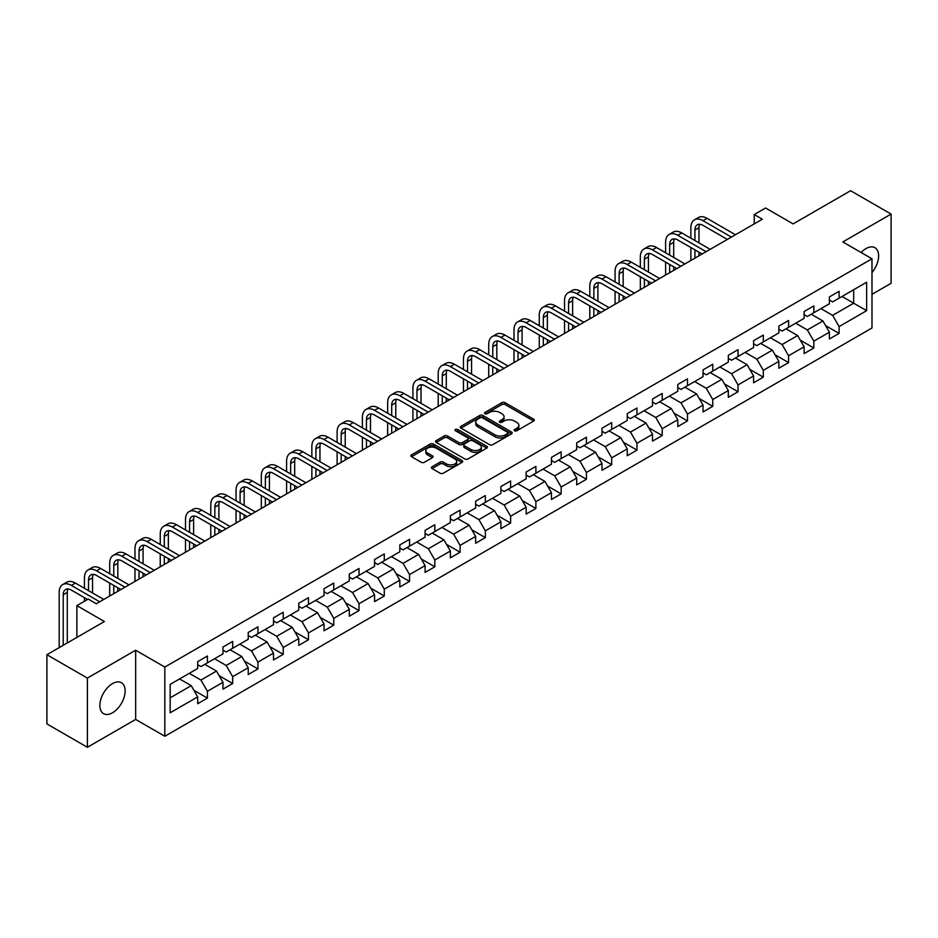 <?xml version="1.0" encoding="UTF-8"?>
<svg xmlns="http://www.w3.org/2000/svg" width="938" height="938" viewBox="0 0 938 938"><rect width="100%" height="100%" fill="white"/><g stroke="black" fill="none" stroke-linecap="round" stroke-linejoin="round"><path stroke-width="1.41" d="M514.563 430.776A1.571 0.903 0 0 0 516.791 430.776L533.675 421.021A2.251 1.301 0 0 0 534.332 420.107A2.251 1.301 0 0 0 533.675 419.192L505.066 402.672A2.251 1.301 0 0 0 501.877 402.672L484.993 412.427A1.571 0.903 0 0 0 484.524 413.06A1.571 0.903 0 0 0 484.993 413.705A1.571 0.903 0 0 0 487.209 413.705L489.401 412.439A7.199 4.151 0 0 1 499.579 412.439L501.959 413.822A7.199 4.151 0 0 1 504.069 416.753A7.199 4.151 0 0 1 501.959 419.696L499.778 420.963A1.571 0.903 0 0 0 499.309 421.596A1.571 0.903 0 0 0 499.778 422.241A1.571 0.903 0 0 0 501.994 422.241L504.187 420.986A7.199 4.151 0 0 1 514.364 420.986L516.744 422.358A7.199 4.151 0 0 1 518.855 425.289A7.199 4.151 0 0 1 516.744 428.232L514.563 429.498A1.571 0.903 0 0 0 514.094 430.132A1.571 0.903 0 0 0 514.563 430.776L514.563 429.498M112.501 712.786A17.869 10.318 120 0 0 124.168 697.051A17.869 10.318 120 0 0 121.436 682.735A17.869 10.318 120 0 0 112.501 683.614A17.869 10.318 120 0 0 100.823 699.361A17.869 10.318 120 0 0 103.567 713.677A17.869 10.318 120 0 0 112.501 712.786M871.988 272.559A17.869 10.318 120 0 0 874.931 247.702A17.869 10.318 120 0 0 865.997 248.582A17.869 10.318 120 0 0 861.131 252.51M432.09 466.737A2.251 1.301 0 0 0 431.421 467.652A2.251 1.301 0 0 0 432.09 468.578L440.11 473.209A2.251 1.301 0 0 0 443.299 473.209L462.059 462.375A2.251 1.301 0 0 0 462.715 461.461A2.251 1.301 0 0 0 462.059 460.546L433.438 444.026A2.251 1.301 0 0 0 430.261 444.026L411.501 454.848A2.251 1.301 0 0 0 410.832 455.774A2.251 1.301 0 0 0 411.501 456.689L421.197 462.282A2.251 1.301 0 0 0 424.375 462.282L432.406 457.65A2.251 1.301 0 0 0 433.063 456.736A2.251 1.301 0 0 0 432.406 455.809L427.599 453.042A6.015 3.471 0 0 1 425.829 450.58A6.015 3.471 0 0 1 429.545 447.379A6.015 3.471 0 0 1 436.1 448.13L454.942 459.01A6.015 3.471 0 0 1 456.7 461.461A6.015 3.471 0 0 1 452.984 464.673A6.015 3.471 0 0 1 446.429 463.911L443.299 462.106A2.251 1.301 0 0 0 440.11 462.106L432.09 466.737L432.09 468.578M871.988 294.321L891.1 283.288L891.1 214.075L850.602 190.707L793.102 223.901L765.572 208.002L754.234 214.544L762.336 219.222L96.297 603.755L88.207 599.077L76.869 605.62L76.869 637.418M87.398 678.092L87.398 747.293L135.658 719.434L135.658 650.233L87.398 678.092L46.9 654.712L104.399 621.519L76.869 605.62M135.658 650.233L164.818 667.059L871.988 258.782L871.988 327.983L164.818 736.26L164.818 667.059M891.1 214.075L842.828 241.945L871.988 258.782M489.554 444.659A2.251 1.301 0 0 0 492.743 444.659L511.503 433.837A2.251 1.301 0 0 0 512.16 432.91A2.251 1.301 0 0 0 511.503 431.996L482.882 415.475A2.251 1.301 0 0 0 479.705 415.475L460.945 426.309A2.251 1.301 0 0 0 460.288 427.224A2.251 1.301 0 0 0 460.945 428.138L489.554 444.659M456.091 431.117A1.571 0.903 0 0 1 457.685 431.339L486.752 448.118L468.015 458.94A2.251 1.301 0 0 1 464.838 458.94L436.217 442.419L444.249 437.812L444.249 435.947L436.217 440.579A2.251 1.301 0 0 0 435.56 441.493A2.251 1.301 0 0 0 436.217 442.419L436.217 440.579M444.249 437.812A2.251 1.301 0 0 1 447.426 437.812L447.426 435.947A2.251 1.301 0 0 0 444.249 435.947M447.426 435.947L459.034 442.642A2.251 1.301 0 0 0 462.211 442.642L467.534 439.57A2.251 1.301 0 0 0 468.203 438.656A2.251 1.301 0 0 0 467.534 437.729L455.458 430.753A1.571 0.903 0 0 1 455 430.108A1.571 0.903 0 0 1 455.962 429.276A1.571 0.903 0 0 1 457.685 429.475L486.775 446.265A2.251 1.301 0 0 1 487.432 447.192A2.251 1.301 0 0 1 486.775 448.106L486.775 446.265M87.398 747.293L46.9 723.925L46.9 654.712M193.885 690.298L207.415 698.106L207.415 691.283L222.963 682.301L222.963 689.137L232.683 683.521L232.683 676.697L248.23 667.715L248.23 674.539L257.95 668.935L257.95 662.111L273.497 653.129L273.497 659.953L283.217 654.349L283.217 647.513L298.765 638.544L298.765 645.367L308.485 639.751L308.485 632.927L324.032 623.958L324.032 630.782L333.752 625.165L333.752 618.341L349.299 609.36L349.299 616.196L359.019 610.579L359.019 603.755L374.567 594.774L374.567 601.598L384.287 595.993L384.287 589.17L399.834 580.188L399.834 587.012L409.554 581.408L409.554 574.572L425.102 565.602L425.102 572.426L434.822 566.822L434.822 559.986L450.369 551.016L450.369 557.84L460.089 552.224L460.089 545.4L475.636 536.419L475.636 543.254L485.356 537.638L485.356 530.814L500.904 521.833L500.904 528.657L510.624 523.052L510.624 516.228L526.171 507.247L526.171 514.071L535.891 508.466L535.891 501.642L551.438 492.661L551.438 499.485L561.159 493.88L561.159 487.045L576.706 478.075L576.706 484.899L586.426 479.283L586.426 472.459L601.985 463.478L601.985 470.313L611.693 464.697L611.693 457.873L627.252 448.892L627.252 455.716L636.961 450.111L636.961 443.287L652.52 434.306L652.52 441.13L662.228 435.525L662.228 428.701L677.787 419.72L677.787 426.544L687.495 420.939L687.495 414.104L703.054 405.134L703.054 411.958L712.763 406.342L712.763 399.518L728.322 390.536L728.322 397.372L738.042 391.756L738.042 384.932L753.589 375.95L753.589 382.786L763.309 377.17L763.309 370.346L778.857 361.365L778.857 368.188L788.577 362.584L788.577 355.76L804.124 346.779L804.124 353.603L813.844 347.998L813.844 341.162L829.391 332.193L829.391 339.017L839.111 333.4L839.111 326.576L866.642 310.677L866.642 282.256L853.686 289.736L853.686 303.197L866.642 310.677M207.415 698.106L197.695 703.723L197.695 696.899L170.165 712.786L170.165 684.365L197.695 668.466L197.695 661.642L207.415 656.025L207.415 662.849L222.963 653.88L222.963 647.056L232.683 641.44L232.683 648.264L248.23 639.294L248.23 632.458L257.95 626.854L257.95 633.678L273.497 624.696L273.497 617.872L283.217 612.268L283.217 619.092L298.765 610.11L298.765 603.286L308.485 597.67L308.485 604.506L324.032 595.524L324.032 588.701L333.752 583.084L333.752 589.908L349.299 580.939L349.299 574.115L359.019 568.498L359.019 575.322L374.567 566.353L374.567 559.517L384.287 553.912L384.287 560.736L399.834 551.755L399.834 544.931L409.554 539.327L409.554 546.151L425.102 537.169L425.102 530.345L434.822 524.729L434.822 531.565L450.369 522.583L450.369 515.759L460.089 510.143L460.089 516.967L475.636 507.997L475.636 501.173L485.356 495.557L485.356 502.381L500.904 493.411L500.904 486.576L510.624 480.971L510.624 487.795L526.171 478.814L526.171 471.99L535.891 466.385L535.891 473.209L551.438 464.228L551.438 457.404L561.159 451.788L561.159 458.623L576.706 449.642L576.706 442.818L586.426 437.202L586.426 444.026L601.985 435.056L601.985 428.232L611.693 422.616L611.693 429.44L627.252 420.47L627.252 413.635L636.961 408.03L636.961 414.854L652.52 405.873L652.52 399.049L662.228 393.444L662.228 400.268L677.787 391.287L677.787 384.463L687.495 378.846L687.495 385.682L703.054 376.701L703.054 369.877L712.763 364.261L712.763 371.096L728.322 362.115L728.322 355.291L738.042 349.675L738.042 356.499L753.589 347.529L753.589 340.693L763.309 335.089L763.309 341.913L778.857 332.931L778.857 326.107L788.577 320.503L788.577 327.327L804.124 318.345L804.124 311.522L813.844 305.917L813.844 312.741L829.391 303.76L829.391 296.936L839.111 291.319L839.111 298.155L866.642 282.256M204.824 664.35L216.49 671.08L200.931 680.062L189.277 673.332M197.695 664.725L200.931 666.59L207.415 662.849M200.931 680.062L207.415 691.283M216.49 671.08L222.963 682.301M230.091 649.764L241.758 656.494L226.199 665.476L214.544 658.734M222.963 650.14L226.199 652.004L232.683 648.264M226.199 665.476L232.683 676.697M241.758 656.494L248.23 667.715M255.359 635.178L267.025 641.909L251.466 650.89L239.811 644.148M248.23 635.554L251.466 637.418L257.95 633.678M251.466 650.89L257.95 662.111M267.025 641.909L273.497 653.129M280.626 620.581L292.293 627.323L276.733 636.292L265.079 629.562M273.497 620.956L276.733 622.832L283.217 619.092M276.733 636.292L283.217 647.513M292.293 627.323L298.765 638.544M305.894 605.995L317.56 612.737L302.001 621.706L290.346 614.976M298.765 606.37L302.001 608.246L308.485 604.506M302.001 621.706L308.485 632.927M317.56 612.737L324.032 623.958M331.161 591.409L342.827 598.139L327.28 607.12L315.614 600.39M324.032 591.784L327.28 593.648L333.752 589.908M327.28 607.12L333.752 618.341M342.827 598.139L349.299 609.36M356.428 576.823L368.095 583.553L352.547 592.535L340.881 585.804M349.299 577.198L352.547 579.063L359.019 575.322M352.547 592.535L359.019 603.755M368.095 583.553L374.567 594.774M381.696 562.237L393.362 568.967L377.815 577.949L366.148 571.207M374.567 562.612L377.815 564.477L384.287 560.736M377.815 577.949L384.287 589.17M393.362 568.967L399.834 580.188M406.963 547.64L418.629 554.381L403.082 563.351L391.416 556.621M399.834 548.015L403.082 549.891L409.554 546.151M403.082 563.351L409.554 574.572M418.629 554.381L425.102 565.602M432.23 533.054L443.897 539.796L428.349 548.765L416.683 542.035M425.102 533.429L428.349 535.305L434.822 531.565M428.349 548.765L434.822 559.986M443.897 539.796L450.369 551.016M457.498 518.468L469.164 525.198L453.617 534.179L441.95 527.449M450.369 518.843L453.617 520.707L460.089 516.967M453.617 534.179L460.089 545.4M469.164 525.198L475.636 536.419M482.765 503.882L494.432 510.612L478.884 519.593L467.218 512.863M475.636 504.257L478.884 506.121L485.356 502.381M478.884 519.593L485.356 530.814M494.432 510.612L500.904 521.833M508.033 489.296L519.699 496.026L504.152 505.007L492.485 498.266M500.904 489.671L504.152 491.535L510.624 487.795M504.152 505.007L510.624 516.228M519.699 496.026L526.171 507.247M533.3 474.71L544.966 481.44L529.419 490.41L517.753 483.68M526.171 475.074L529.419 476.95L535.891 473.209M529.419 490.41L535.891 501.642M544.966 481.44L551.438 492.661M558.567 460.112L570.234 466.854L554.686 475.824L543.02 469.094M551.438 460.488L554.686 462.364L561.159 458.623M554.686 475.824L561.159 487.045M570.234 466.854L576.706 478.075M583.835 445.527L595.501 452.257L579.954 461.238L568.287 454.508M576.706 445.902L579.954 447.778L586.426 444.026M579.954 461.238L586.426 472.459M595.501 452.257L601.985 463.478M609.102 430.941L620.768 437.671L605.221 446.652L593.555 439.922M601.985 431.316L605.221 433.18L611.693 429.44M605.221 446.652L611.693 457.873M620.768 437.671L627.252 448.892M634.369 416.355L646.036 423.085L630.488 432.066L618.822 425.324M627.252 416.73L630.488 418.594L636.961 414.854M630.488 432.066L636.961 443.287M646.036 423.085L652.52 434.306M659.637 401.769L671.303 408.499L655.756 417.469L644.089 410.738M652.52 402.132L655.756 404.008L662.228 400.268M655.756 417.469L662.228 428.701M671.303 408.499L677.787 419.72M684.904 387.171L696.571 393.913L681.023 402.883L669.357 396.153M677.787 387.546L681.023 389.422L687.495 385.682M681.023 402.883L687.495 414.104M696.571 393.913L703.054 405.134M710.172 372.585L721.838 379.315L706.291 388.297L694.624 381.567M703.054 372.961L706.291 374.837L712.763 371.096M706.291 388.297L712.763 399.518M721.838 379.315L728.322 390.536M735.439 357.999L747.105 364.73L731.558 373.711L719.892 366.981M728.322 358.375L731.558 360.239L738.042 356.499M731.558 373.711L738.042 384.932M747.105 364.73L753.589 375.95M760.706 343.414L772.373 350.144L756.825 359.125L745.159 352.383M753.589 343.789L756.825 345.653L763.309 341.913M756.825 359.125L763.309 370.346M772.373 350.144L778.857 361.365M785.985 328.828L797.64 335.558L782.093 344.527L770.426 337.797M778.857 329.191L782.093 331.067L788.577 327.327M782.093 344.527L788.577 355.76M797.64 335.558L804.124 346.779M811.253 314.23L822.907 320.972L807.36 329.942L795.694 323.211M804.124 314.605L807.36 316.481L813.844 312.741M807.36 329.942L813.844 341.162M822.907 320.972L829.391 332.193M842.019 296.467L853.686 303.197L832.627 315.356L820.961 308.625M829.391 300.019L832.627 301.895L839.111 298.155M832.627 315.356L839.111 326.576M135.658 719.434L164.818 736.26M754.234 214.544L754.234 223.901M170.165 697.825L191.223 685.666L179.557 678.936M191.223 685.666L197.695 696.899M825.581 325.592L839.111 333.4M800.313 340.189L813.844 347.998M775.046 354.775L788.577 362.584M749.779 369.361L763.309 377.17M724.511 383.947L738.042 391.756M699.244 398.533L712.763 406.342M673.976 413.13L687.495 420.939M648.709 427.716L662.228 435.525M623.442 442.302L636.961 450.111M598.174 456.888L611.693 464.697M572.907 471.474L586.426 479.283M547.64 486.072L561.159 493.88M522.372 500.658L535.891 508.466M497.105 515.243L510.624 523.052M471.837 529.829L485.356 537.638M446.57 544.415L460.089 552.224M421.303 559.013L434.822 566.822M396.035 573.599L409.554 581.408M370.768 588.185L384.287 595.993M345.501 602.771L359.019 610.579M320.233 617.356L333.752 625.165M294.966 631.954L308.485 639.751M269.698 646.54L283.217 654.349M244.431 661.126L257.95 668.935M219.152 675.712L232.683 683.521M515.185 430.999L516.744 430.108A7.199 4.151 0 0 0 518.855 427.165L518.855 425.289M504.069 416.753L504.069 418.629A7.199 4.151 0 0 1 501.959 421.561L500.4 422.463M533.675 419.192L533.675 421.021L505.066 404.536A2.251 1.301 0 0 0 501.877 404.536L485.614 413.928M511.468 433.848L482.882 417.34A2.251 1.301 0 0 0 479.705 417.34L460.968 428.162L460.945 426.309M507.528 433.555A1.571 0.903 0 0 0 507.986 432.91A1.571 0.903 0 0 0 507.528 432.266L482.402 417.773A1.571 0.903 0 0 0 480.174 417.773L477.876 419.098A7.199 4.151 0 0 0 475.765 422.041A7.199 4.151 0 0 0 477.876 424.973L495.041 434.892A7.199 4.151 0 0 0 505.219 434.892L507.528 433.555L507.528 435.431A1.571 0.903 0 0 0 507.986 434.786L507.986 432.91M475.765 422.041L475.765 423.906A7.199 4.151 0 0 0 477.876 426.849L477.876 424.973M507.528 435.431L505.219 436.756A7.199 4.151 0 0 1 495.041 436.756L477.876 426.849M447.426 437.812L459.034 444.518A2.251 1.301 0 0 0 462.211 444.518L467.534 441.435A2.251 1.301 0 0 0 468.203 440.52L468.203 438.656M471.075 449.595A6.015 3.471 0 0 0 477.63 450.346A6.015 3.471 0 0 0 481.346 447.145A6.015 3.471 0 0 0 479.588 444.682L472.94 440.848A2.251 1.301 0 0 0 469.762 440.848L464.439 443.932A2.251 1.301 0 0 0 463.782 444.846A2.251 1.301 0 0 0 464.439 445.761L471.075 449.595L471.075 451.471A6.015 3.471 0 0 0 477.63 452.222A6.015 3.471 0 0 0 481.346 449.009L481.346 447.145M463.782 444.846L463.782 446.711A2.251 1.301 0 0 0 464.439 447.637L464.439 445.761M471.075 451.471L464.439 447.637M456.7 461.461L456.7 463.325A6.015 3.471 0 0 1 452.984 466.538A6.015 3.471 0 0 1 446.429 465.787L443.299 463.97A2.251 1.301 0 0 0 440.11 463.97L432.113 468.59M425.829 450.58L425.829 452.456A6.015 3.471 0 0 0 427.599 454.907L427.599 453.042M432.371 457.674L427.599 454.907M462.024 462.399L433.438 445.89A2.251 1.301 0 0 0 430.261 445.89L411.524 456.7M690.872 238.193L690.872 227.711A17.177 9.919 60 0 1 694.425 219.855L698.482 217.51A17.177 9.919 60 0 1 707.064 218.366L735.439 234.746M694.425 219.855A17.177 9.919 60 0 1 703.019 220.7L731.394 237.079M727.349 239.424L703.019 225.378A11.455 6.613 -120 0 0 697.286 224.815A11.455 6.613 -120 0 0 694.917 230.056L694.917 240.527M699.689 224.288A11.455 6.613 -120 0 0 698.974 227.711L698.974 242.86M694.917 249.883L694.917 258.149M698.974 252.216L698.974 255.804M690.872 260.483L690.872 247.538M665.605 252.779L665.605 242.309A17.177 9.919 60 0 1 669.157 234.441L673.214 232.096A17.177 9.919 60 0 1 681.797 232.952L710.172 249.332M669.157 234.441A17.177 9.919 60 0 1 677.752 235.286L706.126 251.677M702.081 254.01L677.752 239.964A11.455 6.613 -120 0 0 672.018 239.401A11.455 6.613 -120 0 0 669.65 244.642L669.65 255.113M674.422 238.873A11.455 6.613 -120 0 0 673.695 242.309L673.695 257.458M669.65 264.469L669.65 272.735M673.695 266.802L673.695 270.39M665.605 275.069L665.605 262.124M640.337 267.365L640.337 256.895A17.177 9.919 60 0 1 643.89 249.027L647.947 246.694A17.177 9.919 60 0 1 656.53 247.538L684.904 263.918M643.89 249.027A17.177 9.919 60 0 1 652.485 249.883L680.859 266.263M676.814 268.596L652.485 254.55A11.455 6.613 -120 0 0 646.751 253.987A11.455 6.613 -120 0 0 644.383 259.228L644.383 269.698M649.155 253.459A11.455 6.613 -120 0 0 648.428 256.895L648.428 272.043M644.383 279.055L644.383 287.321M648.428 281.388L648.428 284.988M640.337 289.654L640.337 276.722M615.07 281.951L615.07 271.481A17.177 9.919 60 0 1 618.623 263.613L622.68 261.28A17.177 9.919 60 0 1 631.262 262.124L659.637 278.516M618.623 263.613A17.177 9.919 60 0 1 627.217 264.469L655.592 280.849M651.547 283.182L627.217 269.147A11.455 6.613 -120 0 0 621.484 268.573A11.455 6.613 -120 0 0 619.115 273.814L619.115 284.296M623.887 268.045A11.455 6.613 -120 0 0 623.16 271.481L623.16 286.629M619.115 293.641L619.115 301.907M623.16 295.986L623.16 299.574M615.07 304.252L615.07 291.308M589.803 296.537L589.803 286.067A17.177 9.919 60 0 1 593.355 278.199L597.412 275.866A17.177 9.919 60 0 1 605.995 276.722L634.369 293.102M593.355 278.199A17.177 9.919 60 0 1 601.95 279.055L630.324 295.435M626.279 297.78L601.95 283.733A11.455 6.613 -120 0 0 596.216 283.159A11.455 6.613 -120 0 0 593.848 288.412L593.848 298.882M598.62 282.631A11.455 6.613 -120 0 0 597.893 286.067L597.893 301.215M593.848 308.227L593.848 316.493M597.893 310.572L597.893 314.16M589.803 318.838L589.803 305.894M564.535 311.135L564.535 300.652A17.177 9.919 60 0 1 568.088 292.797L572.133 290.452A17.177 9.919 60 0 1 580.728 291.308L609.102 307.687M568.088 292.797A17.177 9.919 60 0 1 576.682 293.641L605.057 310.021M601.012 312.366L576.682 298.319A11.455 6.613 -120 0 0 570.949 297.756A11.455 6.613 -120 0 0 568.58 302.997L568.58 313.468M573.353 297.217A11.455 6.613 -120 0 0 572.626 300.652L572.626 315.801M568.58 322.824L568.58 331.091M572.626 325.158L572.626 328.746M564.535 333.424L564.535 320.479M539.268 325.721L539.268 315.25A17.177 9.919 60 0 1 542.821 307.383L546.866 305.038A17.177 9.919 60 0 1 555.46 305.894L583.835 322.273M542.821 307.383A17.177 9.919 60 0 1 551.415 308.227L579.79 324.618M575.744 326.952L551.415 312.905A11.455 6.613 -120 0 0 545.682 312.342A11.455 6.613 -120 0 0 543.313 317.583L543.313 328.054M548.085 311.815A11.455 6.613 -120 0 0 547.358 315.25L547.358 330.399M543.313 337.41L543.313 345.676M547.358 339.744L547.358 343.331M539.268 348.01L539.268 335.065M514.001 340.306L514.001 329.836A17.177 9.919 60 0 1 517.553 321.969L521.598 319.635A17.177 9.919 60 0 1 530.193 320.479L558.567 336.859M517.553 321.969A17.177 9.919 60 0 1 526.148 322.824L554.522 339.204M550.477 341.538L526.148 327.491A11.455 6.613 -120 0 0 520.414 326.928A11.455 6.613 -120 0 0 518.046 332.169L518.046 342.64M522.806 326.401A11.455 6.613 -120 0 0 522.091 329.836L522.091 344.985M518.046 351.996L518.046 360.262M522.091 354.329L522.091 357.929M514.001 362.596L514.001 349.663M488.733 354.892L488.733 344.422A17.177 9.919 60 0 1 492.286 336.554L496.331 334.221A17.177 9.919 60 0 1 504.925 335.065L533.3 351.457M492.286 336.554A17.177 9.919 60 0 1 500.88 337.41L529.255 353.79M525.21 356.123L500.88 342.077A11.455 6.613 -120 0 0 495.147 341.514A11.455 6.613 -120 0 0 492.778 346.755L492.778 357.237M497.539 340.986A11.455 6.613 -120 0 0 496.823 344.422L496.823 359.571M492.778 366.582L492.778 374.848M496.823 368.915L496.823 372.515M488.733 377.193L488.733 364.249M463.466 369.478L463.466 359.008A17.177 9.919 60 0 1 467.018 351.14L471.064 348.807A17.177 9.919 60 0 1 479.658 349.663L508.033 366.043M467.018 351.14A17.177 9.919 60 0 1 475.613 351.996L503.987 368.376M499.942 370.721L475.613 356.675A11.455 6.613 -120 0 0 469.879 356.1A11.455 6.613 -120 0 0 467.511 361.341L467.511 371.823M472.271 355.572A11.455 6.613 -120 0 0 471.556 359.008L471.556 374.156M467.511 381.168L467.511 389.434M471.556 383.513L471.556 387.101M463.466 391.779L463.466 378.835M438.198 384.076L438.198 373.594A17.177 9.919 60 0 1 441.751 365.738L445.796 363.393A17.177 9.919 60 0 1 454.391 364.249L482.765 380.629M441.751 365.738A17.177 9.919 60 0 1 450.346 366.582L478.72 382.962M474.663 385.307L450.346 371.26A11.455 6.613 -120 0 0 444.612 370.698A11.455 6.613 -120 0 0 442.244 375.939L442.244 386.409M447.004 370.158A11.455 6.613 -120 0 0 446.289 373.594L446.289 388.742M442.244 395.754L442.244 404.032M446.289 398.099L446.289 401.687M438.198 406.365L438.198 393.421M412.919 398.662L412.919 388.18A17.177 9.919 60 0 1 416.484 380.324L420.529 377.979A17.177 9.919 60 0 1 429.123 378.835L457.498 395.215M416.484 380.324A17.177 9.919 60 0 1 425.078 381.168L453.453 397.56M449.396 399.893L425.078 385.846A11.455 6.613 -120 0 0 419.345 385.284A11.455 6.613 -120 0 0 416.976 390.525L416.976 400.995M421.737 384.756A11.455 6.613 -120 0 0 421.021 388.18L421.021 403.34M416.976 410.352L416.976 418.618M421.021 412.685L421.021 416.273M412.919 420.951L412.919 408.007M387.652 413.248L387.652 402.777A17.177 9.919 60 0 1 391.216 394.91L395.261 392.576A17.177 9.919 60 0 1 403.856 393.421L432.23 409.8M391.216 394.91A17.177 9.919 60 0 1 399.811 395.754L428.185 412.145M424.128 414.479L399.811 400.432A11.455 6.613 -120 0 0 394.077 399.869A11.455 6.613 -120 0 0 391.709 405.11L391.709 415.581M396.469 399.342A11.455 6.613 -120 0 0 395.754 402.777L395.754 417.926M391.709 424.937L391.709 433.204M395.754 427.271L395.754 430.87M387.652 435.537L387.652 422.592M362.385 427.834L362.385 417.363A17.177 9.919 60 0 1 365.949 409.496L369.994 407.162A17.177 9.919 60 0 1 378.589 408.007L406.963 424.398M365.949 409.496A17.177 9.919 60 0 1 374.543 410.352L402.918 426.731M398.861 429.065L374.543 415.018A11.455 6.613 -120 0 0 368.81 414.455A11.455 6.613 -120 0 0 366.441 419.696L366.441 430.179M371.202 413.928A11.455 6.613 -120 0 0 370.487 417.363L370.487 432.512M366.441 439.523L366.441 447.789M370.487 441.857L370.487 445.456M362.385 450.123L362.385 437.19M337.117 442.419L337.117 431.949A17.177 9.919 60 0 1 340.682 424.082L344.727 421.748A17.177 9.919 60 0 1 353.321 422.592L381.696 438.984M340.682 424.082A17.177 9.919 60 0 1 349.264 424.937L377.651 441.317M373.594 443.662L349.264 429.616A11.455 6.613 -120 0 0 343.543 429.041A11.455 6.613 -120 0 0 341.174 434.282L341.174 444.764M345.934 428.514A11.455 6.613 -120 0 0 345.219 431.949L345.219 447.098M341.174 454.109L341.174 462.375M345.219 456.454L345.219 460.042M337.117 464.72L337.117 451.776M311.85 457.017L311.85 446.535A17.177 9.919 60 0 1 315.414 438.667L319.459 436.334A17.177 9.919 60 0 1 328.054 437.19L356.428 453.57M315.414 438.667A17.177 9.919 60 0 1 323.997 439.523L352.383 455.903M348.326 458.248L323.997 444.202A11.455 6.613 -120 0 0 318.275 443.627A11.455 6.613 -120 0 0 315.907 448.88L315.907 459.35M320.667 443.099A11.455 6.613 -120 0 0 319.952 446.535L319.952 461.684M315.907 468.695L315.907 476.961M319.952 471.04L319.952 474.628M311.85 479.306L311.85 466.362M286.582 471.603L286.582 461.121A17.177 9.919 60 0 1 290.147 453.265L294.192 450.92A17.177 9.919 60 0 1 302.786 451.776L331.161 468.156M290.147 453.265A17.177 9.919 60 0 1 298.73 454.109L327.116 470.501M323.059 472.834L298.73 458.788A11.455 6.613 -120 0 0 293.008 458.225A11.455 6.613 -120 0 0 290.639 463.466L290.639 473.936M295.4 457.697A11.455 6.613 -120 0 0 294.684 461.121L294.684 476.27M290.639 483.293L290.639 491.559M294.684 485.626L294.684 489.214M286.582 493.892L286.582 480.948M261.315 486.189L261.315 475.718A17.177 9.919 60 0 1 264.879 467.851L268.925 465.506A17.177 9.919 60 0 1 277.519 466.362L305.894 482.742M264.879 467.851A17.177 9.919 60 0 1 273.462 468.695L301.848 485.087M297.792 487.42L273.462 473.373A11.455 6.613 -120 0 0 267.74 472.811A11.455 6.613 -120 0 0 265.372 478.052L265.372 488.522M270.132 472.283A11.455 6.613 -120 0 0 269.417 475.718L269.417 490.867M265.372 497.879L265.372 506.145M269.417 500.212L269.417 503.8M261.315 508.478L261.315 495.534M236.048 500.775L236.048 490.304A17.177 9.919 60 0 1 239.612 482.437L243.657 480.104A17.177 9.919 60 0 1 252.252 480.948L280.626 497.339M239.612 482.437A17.177 9.919 60 0 1 248.195 483.293L276.581 499.673M272.524 502.006L248.195 487.959A11.455 6.613 -120 0 0 242.473 487.397A11.455 6.613 -120 0 0 240.105 492.638L240.105 503.108M244.865 486.869A11.455 6.613 -120 0 0 244.15 490.304L244.15 505.453M240.105 512.465L240.105 520.731M244.15 514.798L244.15 518.397M236.048 523.064L236.048 510.131M210.78 515.361L210.78 504.89A17.177 9.919 60 0 1 214.345 497.023L218.39 494.689A17.177 9.919 60 0 1 226.984 495.534L255.359 511.925M214.345 497.023A17.177 9.919 60 0 1 222.927 497.879L251.314 514.259M247.257 516.604L222.927 502.557A11.455 6.613 -120 0 0 217.206 501.982A11.455 6.613 -120 0 0 214.837 507.224L214.837 517.706M219.598 501.455A11.455 6.613 -120 0 0 218.882 504.89L218.882 520.039M214.837 527.05L214.837 535.317M218.882 529.395L218.882 532.983M210.78 537.662L210.78 524.717M185.513 529.947L185.513 519.476A17.177 9.919 60 0 1 189.077 511.609L193.122 509.275A17.177 9.919 60 0 1 201.717 510.131L230.091 526.511M189.077 511.609A17.177 9.919 60 0 1 197.66 512.465L226.046 528.844M221.989 531.189L197.66 517.143A11.455 6.613 -120 0 0 191.938 516.568A11.455 6.613 -120 0 0 189.57 521.821L189.57 532.292M194.33 516.041A11.455 6.613 -120 0 0 193.615 519.476L193.615 534.625M189.57 541.636L189.57 549.903M193.615 543.981L193.615 547.569M185.513 552.248L185.513 539.303M160.246 544.544L160.246 534.062A17.177 9.919 60 0 1 163.81 526.206L167.855 523.861A17.177 9.919 60 0 1 176.45 524.717L204.824 541.097M163.81 526.206A17.177 9.919 60 0 1 172.393 527.05L200.779 543.442M196.722 545.775L172.393 531.729A11.455 6.613 -120 0 0 166.671 531.166A11.455 6.613 -120 0 0 164.302 536.407L164.302 546.877M169.063 530.638A11.455 6.613 -120 0 0 168.348 534.062L168.348 549.211M164.302 556.234L164.302 564.5M168.348 558.567L168.348 562.155M160.246 566.833L160.246 553.889M134.978 559.13L134.978 548.66A17.177 9.919 60 0 1 138.543 540.792L142.588 538.447A17.177 9.919 60 0 1 151.182 539.303L179.557 555.683M138.543 540.792A17.177 9.919 60 0 1 147.125 541.636L175.512 558.028M171.455 560.361L147.125 546.315A11.455 6.613 -120 0 0 141.404 545.752A11.455 6.613 -120 0 0 139.035 550.993L139.035 561.463M143.795 545.224A11.455 6.613 -120 0 0 143.08 548.66L143.08 563.808M139.035 570.82L139.035 579.086M143.08 573.153L143.08 576.741M134.978 581.419L134.978 568.475M109.711 573.716L109.711 563.246A17.177 9.919 60 0 1 113.275 555.378L117.32 553.045A17.177 9.919 60 0 1 125.915 553.889L154.289 570.281M113.275 555.378A17.177 9.919 60 0 1 121.858 556.234L150.232 572.614M146.187 574.947L121.858 560.901A11.455 6.613 -120 0 0 116.136 560.338A11.455 6.613 -120 0 0 113.768 565.579L113.768 576.049M118.528 559.81A11.455 6.613 -120 0 0 117.813 563.246L117.813 578.394M113.768 585.406L113.768 593.672M117.813 587.739L117.813 591.339M109.711 596.005L109.711 583.073M84.443 588.302L84.443 577.831A17.177 9.919 60 0 1 88.008 569.964L92.053 567.631A17.177 9.919 60 0 1 100.647 568.475L129.022 584.866M88.008 569.964A17.177 9.919 60 0 1 96.591 570.82L124.965 587.2M120.92 589.545L96.591 575.498A11.455 6.613 -120 0 0 90.869 574.924A11.455 6.613 -120 0 0 88.5 580.165L88.5 590.647M93.261 574.396A11.455 6.613 -120 0 0 92.545 577.831L92.545 592.98M84.443 601.246L84.443 597.658M59.176 647.63L59.176 592.417A17.177 9.919 60 0 1 62.74 584.55L66.786 582.217A17.177 9.919 60 0 1 75.38 583.073L103.755 599.452M62.74 584.55A17.177 9.919 60 0 1 71.323 585.406L99.698 601.786M87.551 599.452L71.323 590.084A11.455 6.613 -120 0 0 65.601 589.51A11.455 6.613 -120 0 0 63.221 594.762L63.221 645.297M67.993 588.982A11.455 6.613 -120 0 0 67.278 592.417L67.278 642.952M516.744 430.108L516.744 428.232M499.778 422.241L499.778 420.963M501.959 421.561L501.959 419.696M484.993 413.705L484.993 412.427M501.877 404.536L501.877 402.672M505.066 404.536L505.066 402.672M479.705 417.34L479.705 415.475M482.882 417.34L482.882 415.475M511.503 433.837L511.503 431.996M495.041 436.756L495.041 434.892M505.219 436.756L505.219 434.892M459.034 444.518L459.034 442.642M462.211 444.518L462.211 442.642M467.534 441.435L467.534 439.57M457.685 431.339L457.685 429.475M440.11 463.97L440.11 462.106M443.299 463.97L443.299 462.106M446.429 465.787L446.429 463.911M432.406 457.65L432.406 455.809M411.501 456.689L411.501 454.848M430.261 445.89L430.261 444.026M433.438 445.89L433.438 444.026M462.059 462.375L462.059 460.546M707.064 218.366L703.019 220.7M698.974 227.711L694.917 230.056M681.797 232.952L677.752 235.286M673.695 242.309L669.65 244.642M656.53 247.538L652.485 249.883M648.428 256.895L644.383 259.228M631.262 262.124L627.217 264.469M623.16 271.481L619.115 273.814M605.995 276.722L601.95 279.055M597.893 286.067L593.848 288.412M580.728 291.308L576.682 293.641M572.626 300.652L568.58 302.997M555.46 305.894L551.415 308.227M547.358 315.25L543.313 317.583M530.193 320.479L526.148 322.824M522.091 329.836L518.046 332.169M504.925 335.065L500.88 337.41M496.823 344.422L492.778 346.755M479.658 349.663L475.613 351.996M471.556 359.008L467.511 361.341M454.391 364.249L450.346 366.582M446.289 373.594L442.244 375.939M429.123 378.835L425.078 381.168M421.021 388.18L416.976 390.525M403.856 393.421L399.811 395.754M395.754 402.777L391.709 405.11M378.589 408.007L374.543 410.352M370.487 417.363L366.441 419.696M353.321 422.592L349.264 424.937M345.219 431.949L341.174 434.282M328.054 437.19L323.997 439.523M319.952 446.535L315.907 448.88M302.786 451.776L298.73 454.109M294.684 461.121L290.639 463.466M277.519 466.362L273.462 468.695M269.417 475.718L265.372 478.052M252.252 480.948L248.195 483.293M244.15 490.304L240.105 492.638M226.984 495.534L222.927 497.879M218.882 504.89L214.837 507.224M201.717 510.131L197.66 512.465M193.615 519.476L189.57 521.821M176.45 524.717L172.393 527.05M168.348 534.062L164.302 536.407M151.182 539.303L147.125 541.636M143.08 548.66L139.035 550.993M125.915 553.889L121.858 556.234M117.813 563.246L113.768 565.579M100.647 568.475L96.591 570.82M92.545 577.831L88.5 580.165M75.38 583.073L71.323 585.406M67.278 592.417L63.221 594.762"/></g></svg>
